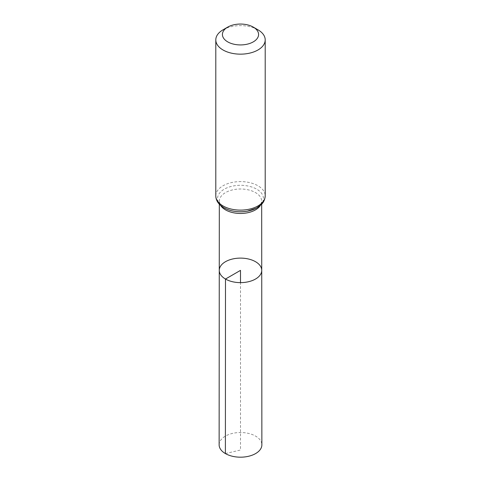 <?xml version="1.0" encoding="UTF-8"?>
<svg xmlns="http://www.w3.org/2000/svg" width="481" height="481" viewBox="0 0 481 481"><rect width="100%" height="100%" fill="white"/><g stroke="black" fill="none" stroke-linecap="round" stroke-linejoin="round"><path stroke-width="0.36" stroke-dasharray="2.4 1.8" d="M219.264 270.364A21.236 12.259 180 0 1 240.5 258.111A21.236 12.259 180 0 1 261.736 270.364M223.034 29.81A24.705 14.262 180 0 1 257.966 29.81M219.132 444.847A21.368 12.338 180 0 1 232.329 433.447A21.368 12.338 180 0 1 255.609 436.123A21.368 12.338 180 0 1 261.868 444.847M225.391 453.571L240.5 450.018L240.5 282.63M220.641 205.489A21.182 12.229 180 0 1 219.318 201.226A21.182 12.229 180 0 1 240.5 189.003A21.182 12.229 180 0 1 261.682 201.226A21.182 12.229 180 0 1 260.359 205.489M215.795 195.857A24.705 14.262 180 0 1 240.5 181.596A24.705 14.262 180 0 1 265.205 195.857M224.278 207.912A22.944 13.246 180 0 1 221.855 190.825A22.944 13.246 180 0 1 250.667 186.67A22.944 13.246 180 0 1 262.446 202.411M261.688 204.209L261.682 201.226C261.201 204.96 258.201 207.798 252.681 209.746C248.881 211.135 244.667 211.814 240.037 211.784C233.922 211.64 228.812 210.401 224.705 208.069C224.272 207.9 221.05 205.994 219.679 203.018L219.318 201.226L219.312 204.209"/><path stroke-width="0.72" d="M225.487 279.04A21.236 12.259 180 0 1 219.264 270.364A21.236 12.259 180 0 1 240.5 258.111A21.236 12.259 180 0 1 261.736 270.364A21.236 12.259 180 0 1 248.629 281.698A21.236 12.259 180 0 1 225.487 279.04A21.236 12.259 180 0 1 219.264 270.364L219.132 444.847A21.368 12.338 180 0 0 225.391 453.571A21.368 12.338 180 0 0 248.683 456.247A21.368 12.338 180 0 0 261.868 444.847L261.736 270.364A21.236 12.259 180 0 1 248.629 281.698A21.236 12.259 180 0 1 225.487 279.04M227.711 41.871A18.086 10.438 180 0 1 227.711 27.11A18.086 10.438 180 0 1 253.289 27.11A18.086 10.438 180 0 1 253.289 41.871A18.086 10.438 180 0 1 227.711 41.871M253.289 27.11L257.966 29.81A24.705 14.262 180 0 1 265.205 39.899A24.705 14.262 180 0 1 249.952 53.072A24.705 14.262 180 0 1 223.034 49.982A24.705 14.262 180 0 1 215.795 39.899A24.705 14.262 180 0 1 223.034 29.81L227.711 27.11M240.5 282.63L240.5 270.37L225.487 279.04L225.391 453.571M260.359 205.489A21.182 12.229 180 0 1 225.523 209.878A21.182 12.229 180 0 1 220.641 205.489M223.034 205.946A24.705 14.262 180 0 1 215.795 195.857C215.855 200.559 218.536 204.527 223.851 207.756C230.688 211.43 238.468 212.584 247.186 211.219L256.439 208.147L261.682 204.215C262.127 203.716 264.851 201.238 265.205 195.857A24.705 14.262 180 0 1 249.952 209.037A24.705 14.262 180 0 1 223.034 205.946M262.446 202.411A22.944 13.246 180 0 1 224.278 207.912M219.312 204.209L219.264 270.364M261.688 204.209L261.736 270.364M215.795 39.899L215.795 195.857M265.205 39.899L265.205 195.857"/></g></svg>
